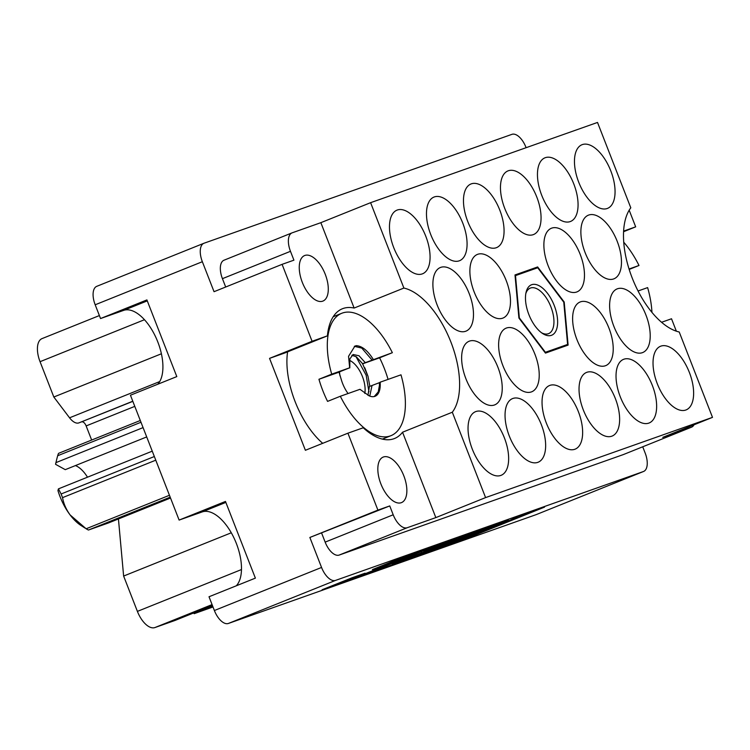<?xml version="1.0" encoding="UTF-8"?>
<svg xmlns="http://www.w3.org/2000/svg" width="750" height="750" viewBox="0 0 750 750"><rect width="100%" height="100%" fill="white"/><g stroke="black" fill="none" stroke-linecap="round" stroke-linejoin="round"><path stroke-width="1.12" d="M416.841 553.078L372.441 569.587L399.656 558.534L433.069 546.712L357.928 576.909L322.116 589.753L352.191 577.725L365.072 573.197L347.991 580.275L354.497 577.978L416.841 553.078M473.194 532.322L430.256 549.384L423.9 551.428L456.769 538.153L437.297 545.222L359.756 576.441L395.569 563.606L473.194 532.322M302.306 282.366A24.534 12.159 -111.9 0 1 304.622 255.544A24.534 12.159 -111.9 0 1 325.238 274.256A24.534 12.159 -111.9 0 1 322.922 301.078A24.534 12.159 -111.9 0 1 302.306 282.366M380.878 483.9A24.534 12.159 -111.9 0 1 383.194 457.078A24.534 12.159 -111.9 0 1 403.809 475.791A24.534 12.159 -111.9 0 1 401.494 502.613A24.534 12.159 -111.9 0 1 380.878 483.9M536.541 514.481A16.884 8.363 -111.9 0 1 536.381 514.547A16.884 8.363 -111.9 0 1 536.213 514.612L228.403 623.456A16.884 8.363 -111.9 0 1 214.378 610.519L209.016 596.756L255.375 578.128L225.478 501.441L179.119 520.078L202.181 511.922A41.156 20.391 -111.9 0 1 236.363 543.459A41.156 20.391 -111.9 0 1 236.316 585.778M157.744 384.253A41.156 20.391 68.1 0 0 157.791 341.925A41.156 20.391 68.1 0 0 123.609 310.387L100.547 318.544L95.184 304.781A16.884 8.363 -111.9 0 1 96.778 286.322A16.884 8.363 -111.9 0 1 96.938 286.266M370.603 202.678L597.516 122.447L630.797 207.816A69.919 34.641 68.1 0 0 632.194 277.969A69.919 34.641 68.1 0 0 679.219 331.997L712.5 417.366L485.588 497.597L452.306 412.228A69.919 34.641 -111.9 0 0 450.909 342.075A69.919 34.641 -111.9 0 0 403.884 288.056L370.603 202.678L320.85 222.675L292.238 232.8A16.884 8.363 68.1 0 0 292.069 232.856A16.884 8.363 68.1 0 0 290.475 251.316L293.925 260.166L282.084 264.347L312.075 341.278L269.55 358.369L284.869 352.95L327.403 335.859L312.075 341.278M689.363 372.413A34.294 16.997 68.1 0 0 660.544 346.256A34.294 16.997 68.1 0 0 657.3 383.756A34.294 16.997 68.1 0 0 686.119 409.903A34.294 16.997 68.1 0 0 689.363 372.413M645.947 315.056A34.294 16.997 68.1 0 0 617.128 288.9A34.294 16.997 68.1 0 0 613.884 326.391A34.294 16.997 68.1 0 0 642.703 352.547A34.294 16.997 68.1 0 0 645.947 315.056M608.953 328.134A34.294 16.997 68.1 0 0 580.134 301.978A34.294 16.997 68.1 0 0 576.891 339.478A34.294 16.997 68.1 0 0 605.709 365.634A34.294 16.997 68.1 0 0 608.953 328.134M534.956 354.3A34.294 16.997 68.1 0 0 506.137 328.144A34.294 16.997 68.1 0 0 502.894 365.644A34.294 16.997 68.1 0 0 531.722 391.791A34.294 16.997 68.1 0 0 534.956 354.3M497.962 367.387A34.294 16.997 68.1 0 0 469.144 341.231A34.294 16.997 68.1 0 0 465.9 378.722A34.294 16.997 68.1 0 0 494.719 404.878A34.294 16.997 68.1 0 0 497.962 367.387M652.369 385.5A34.294 16.997 68.1 0 0 623.541 359.344A34.294 16.997 68.1 0 0 620.297 396.834A34.294 16.997 68.1 0 0 649.125 422.991A34.294 16.997 68.1 0 0 652.369 385.5M615.366 398.578A34.294 16.997 68.1 0 0 586.547 372.422A34.294 16.997 68.1 0 0 583.303 409.913A34.294 16.997 68.1 0 0 612.122 436.069A34.294 16.997 68.1 0 0 615.366 398.578M578.372 411.656A34.294 16.997 68.1 0 0 549.553 385.509A34.294 16.997 68.1 0 0 546.309 423A34.294 16.997 68.1 0 0 575.128 449.156A34.294 16.997 68.1 0 0 578.372 411.656M541.378 424.744A34.294 16.997 68.1 0 0 512.55 398.588A34.294 16.997 68.1 0 0 509.316 436.078A34.294 16.997 68.1 0 0 538.134 462.234A34.294 16.997 68.1 0 0 541.378 424.744M425.803 236.297A34.294 16.997 68.1 0 0 396.984 210.141A34.294 16.997 68.1 0 0 393.741 247.631A34.294 16.997 68.1 0 0 422.569 273.788A34.294 16.997 68.1 0 0 425.803 236.297M462.806 223.209A34.294 16.997 68.1 0 0 433.978 197.062A34.294 16.997 68.1 0 0 430.744 234.553A34.294 16.997 68.1 0 0 459.562 260.709A34.294 16.997 68.1 0 0 462.806 223.209M499.8 210.131A34.294 16.997 68.1 0 0 470.981 183.975A34.294 16.997 68.1 0 0 467.738 221.466A34.294 16.997 68.1 0 0 496.556 247.622A34.294 16.997 68.1 0 0 499.8 210.131M536.794 197.053A34.294 16.997 68.1 0 0 507.975 170.897A34.294 16.997 68.1 0 0 504.731 208.387A34.294 16.997 68.1 0 0 533.55 234.544A34.294 16.997 68.1 0 0 536.794 197.053M573.797 183.966A34.294 16.997 68.1 0 0 544.969 157.809A34.294 16.997 68.1 0 0 541.725 195.309A34.294 16.997 68.1 0 0 570.553 221.456A34.294 16.997 68.1 0 0 573.797 183.966M469.219 293.653A34.294 16.997 68.1 0 0 440.4 267.497A34.294 16.997 68.1 0 0 437.156 304.988A34.294 16.997 68.1 0 0 465.975 331.144A34.294 16.997 68.1 0 0 469.219 293.653M506.213 280.575A34.294 16.997 68.1 0 0 477.394 254.419A34.294 16.997 68.1 0 0 474.15 291.909A34.294 16.997 68.1 0 0 502.969 318.066A34.294 16.997 68.1 0 0 506.213 280.575M504.375 437.822A34.294 16.997 68.1 0 0 475.556 411.666A34.294 16.997 68.1 0 0 472.312 449.166A34.294 16.997 68.1 0 0 501.141 475.312A34.294 16.997 68.1 0 0 504.375 437.822M580.209 254.409A34.294 16.997 68.1 0 0 551.391 228.253A34.294 16.997 68.1 0 0 548.147 265.744A34.294 16.997 68.1 0 0 576.966 291.9A34.294 16.997 68.1 0 0 580.209 254.409M617.203 241.322A34.294 16.997 68.1 0 0 588.384 215.175A34.294 16.997 68.1 0 0 585.141 252.666A34.294 16.997 68.1 0 0 613.959 278.822A34.294 16.997 68.1 0 0 617.203 241.322M610.791 170.887A34.294 16.997 68.1 0 0 581.972 144.731A34.294 16.997 68.1 0 0 578.728 182.222A34.294 16.997 68.1 0 0 607.547 208.378A34.294 16.997 68.1 0 0 610.791 170.887M474.947 531.909L397.406 563.128L433.219 550.294L508.359 520.097L474.947 531.909M321.703 533.278L325.153 542.128L393.197 514.781L389.747 505.931L309.862 537.459L321.553 567.45A16.884 8.363 68.1 0 0 335.578 580.388L643.387 471.544A16.884 8.363 68.1 0 0 643.547 471.478A16.884 8.363 68.1 0 0 645.15 453.019L642.722 446.794M443.841 546.45L466.988 538.35L544.538 507.122L518.156 516.422L510.037 520.228L443.841 546.45M179.119 520.078L130.444 395.222L176.803 376.594L146.906 299.916L100.547 318.544M526.106 147.694L525.947 147.291A16.884 8.363 68.1 0 0 511.922 134.353L204.113 243.197A16.884 8.363 68.1 0 0 203.944 243.253A16.884 8.363 68.1 0 0 202.35 261.713L214.041 291.694L282.084 264.347M623.578 231.713L635.672 226.847L629.184 210.206M676.359 331.191L671.512 318.769L661.566 322.284M309.862 537.459L377.906 510.113L347.916 433.191L305.391 450.281L269.55 358.369M623.634 454.462A16.884 8.363 -111.9 0 1 623.475 454.528A16.884 8.363 -111.9 0 1 623.306 454.594L691.35 427.247L662.747 437.362L712.5 417.366M691.35 427.247A16.884 8.363 68.1 0 0 691.519 427.181A16.884 8.363 68.1 0 0 694.012 424.8M518.906 318.028L545.466 353.1L568.106 345.094L564.197 302.016L537.638 266.944L514.997 274.95L518.906 318.028M403.884 288.056L354.131 308.053L320.85 222.675M485.588 497.597L435.834 517.603L402.544 432.225L452.306 412.228M393.197 514.781A16.884 8.363 68.1 0 0 407.222 527.719L339.178 555.066A16.884 8.363 -111.9 0 1 325.153 542.128M435.834 517.603L407.222 527.719M347.916 433.191L363.234 427.772A69.919 34.641 68.1 0 0 394.547 438.497A69.919 34.641 68.1 0 0 402.544 432.225M389.747 505.931L377.906 510.113M354.131 308.053A69.919 34.641 68.1 0 0 342.403 308.756A69.919 34.641 68.1 0 0 327.403 335.859M623.306 454.594L339.178 555.066M290.475 251.316L222.431 278.663L225.684 287.016M222.431 278.663A16.884 8.363 -111.9 0 1 224.025 260.203A16.884 8.363 -111.9 0 1 224.194 260.147M635.672 226.847L623.616 231.113M213 606.966L194.147 613.688A20.578 10.2 68.1 0 0 193.828 612.891M212.709 606.225L194.147 613.688M212.4 605.428L174.909 620.494L154.931 627.553A21.103 10.453 -111.9 0 1 137.4 611.381L241.481 569.55M231.291 532.781L123.628 576.056L137.4 611.381M123.628 576.056L118.434 518.944M134.784 406.369L86.137 425.925L91.65 440.044M132.787 401.231L78.844 422.906L132.834 401.353M161.4 353.775L53.822 397.013L69.562 417.806L159.713 381.572M144.469 319.716L40.05 361.688L53.822 397.013M78.844 422.906A15.834 7.847 -111.9 0 1 69.562 417.806M40.05 361.688A21.103 10.453 -111.9 0 1 42.038 338.606A21.103 10.453 -111.9 0 1 42.244 338.531M86.137 425.925A5.278 2.616 68.1 0 0 81.759 421.875M520.266 273.928L537.638 266.944M429.806 551.419L502.059 522.422L476.991 531.909L431.906 550.031L424.209 553.312L429.806 551.419M392.278 564.141L425.062 551.531L392.278 564.141L391.997 563.428M638.044 290.991L647.625 287.606A65.953 32.681 -111.9 0 1 651.938 312.356M623.738 242.203A65.953 32.681 -111.9 0 1 639 265.481L629.044 269.006M629.175 269.438L639 265.481M531.684 284.709A27.178 13.462 -111.9 0 1 554.25 305.531A27.178 13.462 -111.9 0 1 551.419 335.334A27.178 13.462 -111.9 0 1 542.747 333.6A27.178 13.462 -111.9 0 1 526.106 292.181A27.178 13.462 -111.9 0 1 531.684 284.709M525.825 293.55A24.534 12.159 -111.9 0 1 530.278 288.113A24.534 12.159 -111.9 0 1 530.513 288.019A24.534 12.159 -111.9 0 1 550.8 306.581A24.534 12.159 -111.9 0 1 548.578 333.647A24.534 12.159 -111.9 0 1 548.334 333.731A24.534 12.159 -111.9 0 1 541.594 332.803M544.978 352.462L545.428 352.275A47.494 23.531 -111.9 0 1 545.353 352.238L544.941 352.406M515.081 275.85L515.503 275.672A47.494 23.531 -111.9 0 1 515.531 275.597L537.675 267.769A47.494 23.531 -111.9 0 1 537.75 267.806L563.728 302.119A47.494 23.531 -111.9 0 1 563.775 302.231L567.6 344.372A47.494 23.531 -111.9 0 1 567.572 344.447L550.2 351.431M518.962 318.094L519.375 317.934A47.494 23.531 -111.9 0 1 519.328 317.812L518.906 317.991M545.428 352.275L567.572 344.447M515.503 275.672L519.328 317.812M519.375 317.934L545.353 352.238M348.066 393.534A23.484 11.634 68.1 0 1 342.609 383.494A23.484 11.634 68.1 0 1 341.363 379.847L339.009 372.037L349.669 367.8L331.706 374.147A65.953 32.681 -111.9 0 1 341.747 313.284A65.953 32.681 -111.9 0 1 392.362 352.697L379.603 357.825A65.953 32.681 -111.9 0 1 384.422 368.709A65.953 32.681 -111.9 0 1 388.069 379.387M322.706 443.325A65.953 32.681 -111.9 0 1 295.116 401.625A65.953 32.681 -111.9 0 1 287.587 351.863M374.231 396.544L378.244 391.875L380.025 382.238L400.988 374.822A65.953 32.681 -111.9 0 1 390.938 435.684A65.953 32.681 -111.9 0 1 340.331 396.262L327.572 401.391A65.953 32.681 -111.9 0 1 322.762 390.516A65.953 32.681 -111.9 0 1 318.947 379.275L331.706 374.147M340.078 376.031L339.141 371.981M392.362 352.697L362.569 363.666L368.034 376.425M349.669 367.8L348.553 356.316L354.928 346.069L356.316 345.666C362.137 346.059 367.8 350.653 373.284 359.447M351.872 355.266L356.381 356.841L362.569 363.666M349.809 367.884L349.838 358.941L353.109 354.497L359.044 355.772L365.222 362.597M380.128 382.191A23.484 11.634 -111.9 0 1 375.103 396.272A23.484 11.634 -111.9 0 1 369.037 395.775L359.981 389.316L369.037 395.775M354.328 346.341L361.791 348.084L372.037 360.038M355.978 356.578L366.169 375.244L368.944 391.781M367.959 395.316L369.394 386.503L379.331 382.697L379.575 387.506M372.047 385.434L369.769 396.075M340.331 396.262L359.981 389.316M379.331 382.697L380.663 382.162M369.844 386.325L368.006 376.312L364.762 367.744M339.131 372.141L318.947 379.275M379.603 357.825L362.466 363.881M155.766 460.181L62.559 497.634A46.434 23.006 -111.9 0 1 61.828 495.816A46.434 23.006 -111.9 0 1 61.134 493.978L154.341 456.525M339.919 375.459A21.637 10.716 -111.9 0 1 339.534 371.831M349.537 360.375A21.637 10.716 -111.9 0 1 351.356 361.35A21.637 10.716 -111.9 0 1 362.428 376.547A21.637 10.716 -111.9 0 1 364.8 393.431M61.134 493.978L58.416 488.878L152.25 451.163M55.566 464.316A41.156 20.391 -111.9 0 1 55.884 462.816L56.812 458.991L55.566 464.316L65.269 469.659L146.7 436.931M140.981 422.259L57.666 455.738L56.812 458.991M57.666 455.738A46.434 23.006 -111.9 0 1 58.537 453.356L140.297 420.497M58.416 488.878L57.947 490.594A41.156 20.391 -111.9 0 0 70.097 514.913L86.137 528.769L169.453 495.281M62.559 497.634C63.591 503.616 66.103 509.372 70.097 514.913A41.156 20.391 -111.9 0 0 81.094 525.553L85.181 528.159M170.194 497.175L88.434 530.034L108.534 522.928L170.522 498.019M88.434 530.034A46.434 23.006 -111.9 0 1 86.137 528.769M75.422 465.581A26.381 13.069 -111.9 0 1 87.497 477.188M143.072 427.613L56.025 462.6M536.213 514.612L643.387 471.544M335.578 580.388L228.403 623.456M214.378 610.519L321.553 567.45M202.35 261.713L95.184 304.781M212.072 604.594L154.931 627.553M147.281 300.881L123.609 310.387M225.853 502.406L202.181 511.922M466.716 537.638L466.988 538.35M460.153 540.253L460.397 540.881M476.709 531.206L476.991 531.909M431.625 549.319L431.906 550.031M423.619 550.716L423.9 551.428M415.978 553.791L416.297 554.597M409.425 556.425L409.706 557.137M354.216 577.003L354.422 577.537M403.622 556.978L403.884 557.653M390.984 562.013L391.256 562.725M384.422 564.647L384.666 565.266M42.038 338.606L99.384 315.562M224.025 260.203L292.069 232.856M623.475 454.528L691.519 427.181M536.381 514.547L643.547 471.478M96.778 286.322L203.944 243.253M423.872 552.431L424.209 553.312M421.191 551.691L421.491 552.459M385.509 566.034L385.847 566.878M347.662 579.441L347.991 580.275M341.747 313.284L333.216 316.716M390.938 435.684L382.406 439.116M351.356 361.35L350.7 360.938"/></g></svg>
